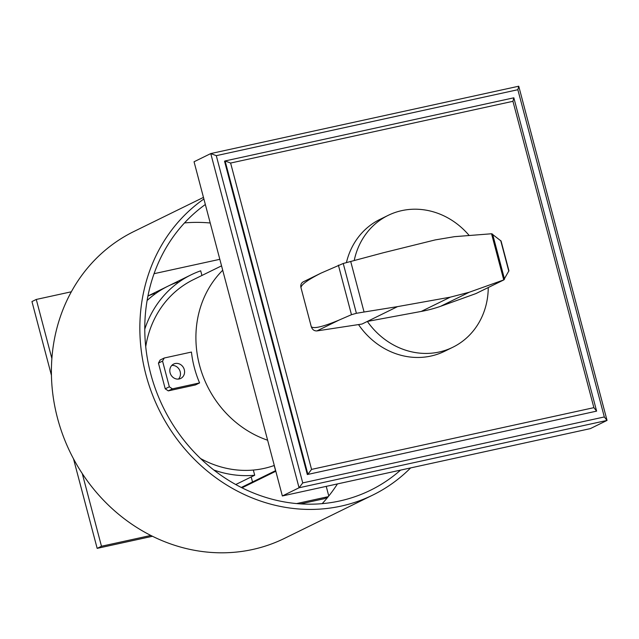 <?xml version="1.0" encoding="UTF-8"?>
<svg xmlns="http://www.w3.org/2000/svg" width="639" height="639" viewBox="0 0 639 639"><rect width="100%" height="100%" fill="white"/><g stroke="black" fill="none" stroke-linecap="round" stroke-linejoin="round"><path stroke-width="0.96" d="M512.941 101.305L593.879 407.658L596.618 411.125L307.319 474.537L224.537 161.22L225.096 160.948L230.615 163.049L512.941 101.305L513.836 97.807L225.096 160.948L307.878 474.266L311.56 469.401L230.615 163.049M593.879 407.658L311.56 469.401M307.319 474.537L596.618 411.125L513.836 97.807M216.286 155.66L517.854 89.716L518.748 86.209L607.05 420.414L590.34 428.617L282.35 495.968L299.06 487.773L302.742 482.908L216.286 155.66L210.766 153.568L299.06 487.773L607.05 420.414L604.318 416.955L302.742 482.908M517.854 89.716L604.318 416.955M518.748 86.209L210.766 153.568L194.048 161.763L282.35 495.968M476.159 293.469A1.582 1.43 -116.1 0 1 475.903 293.589L440.519 306.337A156.084 140.995 -116.1 0 1 421.221 311.433L367.353 321.425A73.437 66.344 63.9 0 0 439.153 352.017A73.437 66.344 63.9 0 0 452.811 347.257A73.437 66.344 63.9 0 0 488.252 287.542M503.74 279.922L469.234 292.247L450.327 297.151L397.538 306.624L362.009 324.045L316.952 330.914L338.894 320.155C322.815 326.825 313.613 329.005 311.281 326.681L300.969 287.638C301.185 284.619 307.902 279.762 321.121 273.077L343.231 263.476L383.304 252.756L435.207 239.913L454.553 236.662L491.687 233.754L501.072 241.023L508.932 270.768L503.74 279.922L491.543 233.754M469.202 235.511A73.437 66.344 63.9 0 0 401.795 210.622A73.437 66.344 63.9 0 0 388.137 215.383A73.437 66.344 63.9 0 0 354.222 260.504M452.811 347.257L444.584 351.29A73.437 66.344 -116.1 0 1 430.926 356.051A73.437 66.344 -116.1 0 1 358.519 324.58M346.426 262.605A73.437 66.344 -116.1 0 1 379.909 219.417L388.137 215.383M343.231 263.476L356.394 313.302L351.474 314.692L338.894 320.155M504.538 279.227L492.613 234.114M508.796 271.2L500.704 240.56M397.538 306.624L364.062 312.016L350.699 261.447M321.121 273.077L303.166 281.879C301.153 283.077 300.418 284.994 300.961 287.638L311.273 326.689C312.311 329.628 314.196 331.034 316.928 330.914M364.062 312.016L356.394 313.302M201.932 275.473L200.702 270.816A106.825 96.497 -116.1 0 0 191.093 274.834A106.825 96.497 -116.1 0 0 144.773 329.181M274.187 465.496L275.561 470.671L252.517 481.974L251.191 476.958L252.517 481.974L241.31 487.469M235.759 484.53L254.705 475.232L253.34 470.056M254.705 475.232A106.825 96.497 -116.1 0 1 213.841 470.008M147.936 296.001L168.057 286.136A106.825 96.497 -116.1 0 0 147.106 300.522A106.825 96.497 -116.1 0 1 168.057 286.136A106.825 96.497 -116.1 0 1 177.666 282.118M242.005 487.821L262.126 477.956A106.825 96.497 -116.1 0 1 252.517 481.974A106.825 96.497 -116.1 0 0 262.126 477.956L275.816 471.239M203.889 199.001A170.917 154.39 63.9 0 0 156.068 403.417A170.917 154.39 63.9 0 0 341.042 506.12A170.917 154.39 63.9 0 0 372.833 495.049A170.917 154.39 63.9 0 0 410.621 467.916M372.833 495.049L284.387 538.421A170.917 154.39 -116.1 0 1 252.597 549.5A170.917 154.39 -116.1 0 1 63.133 435.846A170.917 154.39 -116.1 0 1 133.87 231.518L203.466 197.387M400.565 470.112A165.573 149.566 -116.1 0 1 370.484 490.249A165.573 149.566 -116.1 0 1 339.684 500.984A165.573 149.566 -116.1 0 1 160.9 402.394A165.573 149.566 -116.1 0 1 205.343 204.496M322.192 503.644A165.573 149.566 63.9 0 0 337.448 483.915M210.231 222.995A165.573 149.566 63.9 0 0 184.511 222.915M82.271 473.563L101.473 546.249L150.852 535.45M296.608 503.58L328.238 496.663M328.773 495.992L326.233 486.367M219.824 259.314L154.055 273.692M71.328 291.783L36.271 299.451L51.871 358.503M327.991 496.966L324.596 498.628L300.562 503.883M152.481 536.273L97.16 548.366L73.485 458.77M51.432 375.317L31.95 301.568L36.271 299.451M101.473 546.249L97.16 548.366M267.621 440.223A101.481 91.673 -116.1 0 1 199.528 365.212A101.481 91.673 -116.1 0 1 222.707 270.241M274.291 465.464A101.481 91.673 -116.1 0 1 263.939 468.435A101.481 91.673 -116.1 0 1 200.574 458.538M145.724 346.689A101.481 91.673 -116.1 0 1 193.441 279.634L221.549 265.848M158.44 363.12L160.125 360.029L164.239 358.008L191.436 352.065A101.481 91.673 63.9 0 0 199.584 382.913L195.47 384.934L168.281 390.876L165.229 388.824L158.44 363.12L162.554 361.099L169.343 386.803L172.394 388.863L199.584 382.913M175.158 363.535A8.011 7.237 -116.1 0 1 184.304 369.693A8.011 7.237 -116.1 0 1 180.725 378.44A8.011 7.237 -116.1 0 1 170.094 372.801A8.011 7.237 -116.1 0 1 173.672 364.054A8.011 7.237 -116.1 0 1 175.158 363.535M178.489 379.079A8.011 7.237 63.9 0 0 180.19 371.714A8.011 7.237 63.9 0 0 171.795 365.436M164.239 358.008L162.554 361.099M165.229 388.824L169.343 386.803M168.281 390.876L172.394 388.863M154.622 293.413A106.825 96.497 63.9 0 0 147.921 296.073M351.474 314.692L338.39 265.169M421.221 311.433L450.327 297.151M475.903 293.589L503.875 279.874M440.519 306.337L469.234 292.247M508.932 270.768L501.072 241.023M476.031 293.533L503.987 279.826M168.057 286.136L191.093 274.834"/></g></svg>
